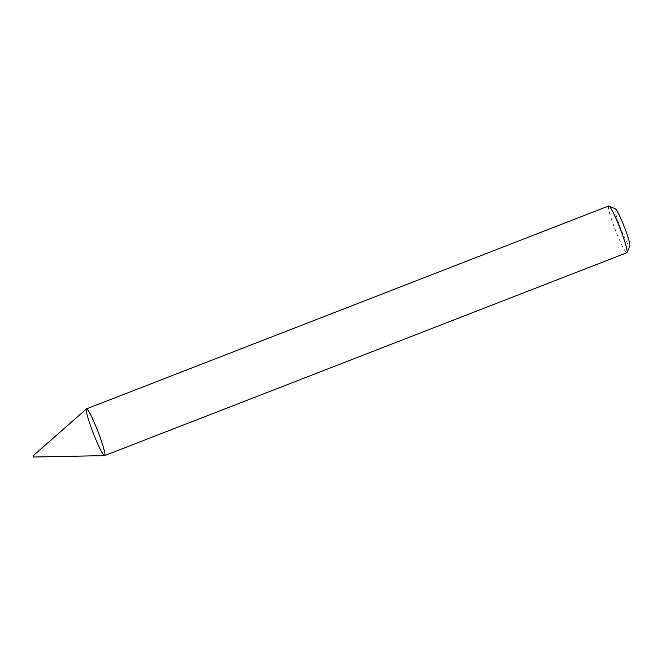 <?xml version="1.0" encoding="UTF-8"?>
<svg xmlns="http://www.w3.org/2000/svg" width="663" height="663" viewBox="0 0 663 663"><rect width="100%" height="100%" fill="white"/><g stroke="black" fill="none" stroke-linecap="round" stroke-linejoin="round"><path stroke-width="0.5" stroke-dasharray="3.31 2.49" d="M608.709 205.978A25.07 2.486 -111.2 0 0 615.463 230.252A25.07 2.486 -111.2 0 0 626.866 252.719M615.397 208.87A20.056 1.989 -111.2 0 0 620.585 228.263A20.056 1.989 -111.2 0 0 629.85 246.072M86.414 408.922A25.07 2.486 -111.2 0 0 93.251 433.138A25.07 2.486 -111.2 0 0 104.563 455.622"/><path stroke-width="0.99" d="M33.631 457.022L104.563 455.622A25.07 2.486 -111.2 0 0 96.98 429.019A25.07 2.486 -111.2 0 0 86.497 408.872A25.07 2.486 -111.2 0 0 93.251 433.138A25.07 2.486 -111.2 0 0 104.655 455.605A25.07 2.486 -111.2 0 0 96.98 429.019A25.07 2.486 -111.2 0 0 86.414 408.922L33.15 455.771L33.631 457.022L33.15 455.771M104.655 455.605L626.866 252.719A25.07 2.486 -111.2 0 0 627.049 252.512A25.07 2.486 -111.2 0 0 619.192 226.133A25.07 2.486 -111.2 0 0 608.982 206.011A25.07 2.486 -111.2 0 0 608.709 205.978L86.497 408.872M627.049 252.512L629.85 246.072A20.056 1.989 -111.2 0 0 623.568 224.964A20.056 1.989 -111.2 0 0 615.397 208.87L608.982 206.011"/></g></svg>
